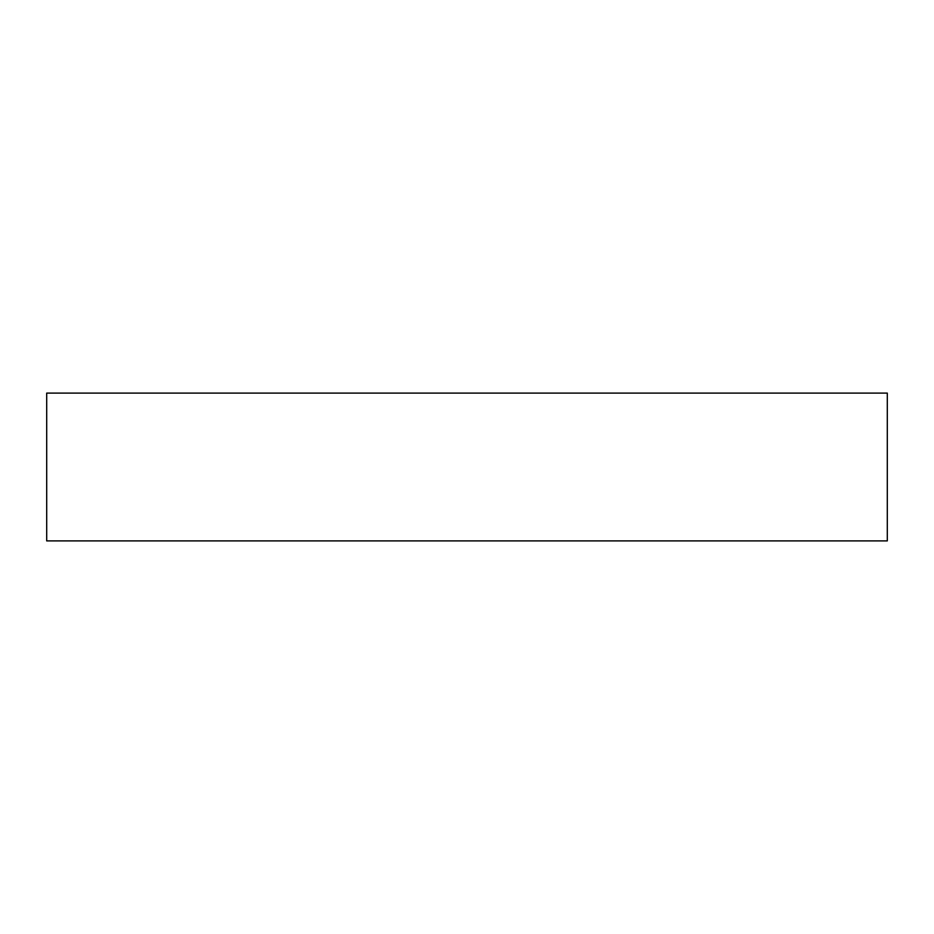 <?xml version="1.0" encoding="UTF-8"?>
<svg xmlns="http://www.w3.org/2000/svg" width="934" height="934" viewBox="0 0 934 934"><rect width="100%" height="100%" fill="white"/><g stroke="black" fill="none" stroke-linecap="round" stroke-linejoin="round"><path stroke-width="1.4" d="M887.3 393.097L46.7 393.097L46.7 540.903L887.3 540.903L887.3 393.097"/></g></svg>

